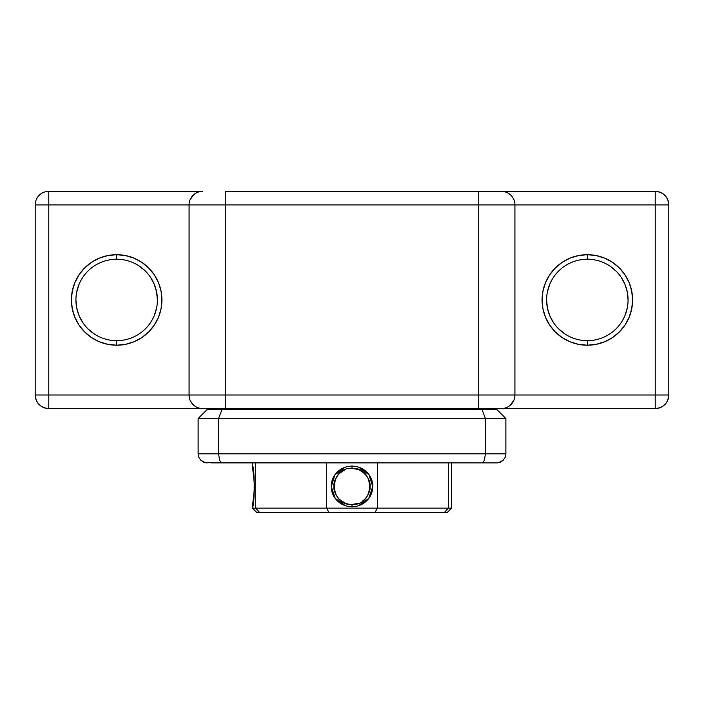 <?xml version="1.0" encoding="UTF-8"?>
<svg xmlns="http://www.w3.org/2000/svg" width="704" height="704" viewBox="0 0 704 704"><rect width="100%" height="100%" fill="white"/><g stroke="black" fill="none" stroke-linecap="round" stroke-linejoin="round"><path stroke-width="1.06" d="M587.338 259.222A40.735 40.735 0 0 0 546.603 299.957A40.735 40.735 0 0 0 587.338 340.683L587.338 345.215A45.258 45.258 0 0 1 542.08 299.957A45.258 45.258 0 0 1 587.338 254.698L587.338 259.222A40.735 40.735 0 0 1 628.065 299.957A40.735 40.735 0 0 1 587.338 340.683A40.735 40.735 0 0 1 546.603 299.957A40.735 40.735 0 0 1 587.338 259.222L587.338 254.698L578.512 255.57L570.02 258.139L562.197 262.328L555.333 267.951L549.71 274.806L545.521 282.638L542.951 291.122L542.08 299.957L542.951 308.783L545.521 317.275L549.71 325.098L555.333 331.954L562.197 337.586L570.02 341.766L578.512 344.344L587.338 345.215L596.165 344.344L604.657 341.766L612.48 337.586L619.335 331.954L624.967 325.098L629.147 317.275L631.726 308.783L632.597 299.957L631.726 291.122L629.147 282.638L624.967 274.806L619.335 267.951L612.48 262.328L604.657 258.139L596.165 255.57L587.338 254.698A45.258 45.258 0 0 1 632.597 299.957A45.258 45.258 0 0 1 587.338 345.215L587.338 340.683A40.735 40.735 0 0 0 628.065 299.957A40.735 40.735 0 0 0 587.338 259.222M116.662 259.222A40.735 40.735 0 0 0 75.935 299.957A40.735 40.735 0 0 0 116.662 340.683L116.662 345.215A45.258 45.258 0 0 1 71.403 299.957A45.258 45.258 0 0 1 116.662 254.698L116.662 259.222A40.735 40.735 0 0 1 157.397 299.957A40.735 40.735 0 0 1 116.662 340.683A40.735 40.735 0 0 1 75.935 299.957A40.735 40.735 0 0 1 116.662 259.222L116.662 254.698L107.835 255.57L99.343 258.139L91.52 262.328L84.665 267.951L79.033 274.806L74.853 282.638L72.274 291.122L71.403 299.957L72.274 308.783L74.853 317.275L79.033 325.098L84.665 331.954L91.52 337.586L99.343 341.766L107.835 344.344L116.662 345.215L125.488 344.344L133.98 341.766L141.803 337.586L148.667 331.954L154.29 325.098L158.479 317.275L161.049 308.783L161.92 299.957L161.049 291.122L158.479 282.638L154.29 274.806L148.667 267.951L141.803 262.328L133.98 258.139L125.488 255.57L116.662 254.698A45.258 45.258 0 0 1 161.92 299.957A45.258 45.258 0 0 1 116.662 345.215L116.662 340.683A40.735 40.735 0 0 0 157.397 299.957A40.735 40.735 0 0 0 116.662 259.222M501.345 408.575L655.222 408.575C663.467 407.766 667.999 403.242 668.8 394.997L668.8 204.917L514.923 204.917A13.578 13.578 0 0 0 501.345 191.338L655.222 191.338L501.345 191.338A13.578 13.578 0 0 1 514.923 204.917L478.72 204.917L478.72 191.338L501.345 191.338L478.72 191.338L478.72 204.917L225.28 204.917L225.28 191.338L478.72 191.338L225.28 191.338L225.28 204.917L189.077 204.917A13.578 13.578 0 0 1 202.655 191.338L48.778 191.338L202.655 191.338A13.578 13.578 0 0 0 189.077 204.917L48.778 204.917L48.778 191.338L48.778 204.917L35.2 204.917A13.578 13.578 0 0 1 48.778 191.338A13.578 13.578 0 0 0 35.2 204.917L35.2 394.997L48.778 394.997L35.2 394.997A13.578 13.578 0 0 0 48.778 408.575L48.778 394.997L48.778 408.575L202.655 408.575A13.578 13.578 0 0 1 189.077 394.997A13.578 13.578 0 0 0 202.655 408.575L225.28 408.575L225.28 394.997L225.28 408.575L478.72 408.575L478.72 394.997L478.72 408.575L501.345 408.575A13.578 13.578 0 0 0 514.923 394.997L189.077 394.997L225.28 394.997L225.28 204.917L189.077 204.917L189.077 394.997L48.778 394.997L48.778 204.917L189.077 204.917L189.077 394.997L48.778 394.997L48.778 204.917L35.2 204.917L35.2 394.997C36.001 403.242 40.533 407.766 48.778 408.575L655.222 408.575L655.222 394.997L514.923 394.997L514.923 204.917L655.222 204.917L655.222 394.997L514.923 394.997L514.923 204.917L478.72 204.917L478.72 394.997L225.28 394.997L225.28 204.917L478.72 204.917L478.72 394.997L514.923 394.997A13.578 13.578 0 0 1 501.345 408.575L503.994 408.311M94.037 333.828L87.859 328.759M82.799 322.582L79.033 315.542L76.718 307.903L75.935 299.957M76.718 292.01L79.033 284.363M139.286 266.086L145.464 271.154M150.533 277.323L154.29 284.363L156.614 292.01L157.397 299.957M156.614 307.903L154.29 315.542M564.714 333.828L558.536 328.759M553.467 322.582L549.71 315.542L547.386 307.903L546.603 299.957M547.386 292.01L549.71 284.363M609.963 266.086L616.141 271.154M621.201 277.323L624.967 284.363L627.282 292.01L628.065 299.957M627.282 307.903L624.967 315.542M510.127 405.354L513.894 400.189M668.8 394.997A13.578 13.578 0 0 1 655.222 408.575L655.222 394.997L668.8 394.997L655.222 394.997L655.222 204.917L668.8 204.917C667.999 196.671 663.467 192.139 655.222 191.338A13.578 13.578 0 0 1 668.8 204.917L668.8 394.997M655.222 191.338L655.222 204.917L655.222 191.338M199.989 408.311L201.133 408.487M196.222 406.947L198.651 407.968M193.046 404.589L193.873 405.354M190.106 400.189L191.33 402.494M189.077 394.997L189.332 397.619M510.127 194.559L510.954 195.325M505.349 191.937L507.778 192.958M502.867 191.426L504.011 191.602M513.894 199.716L512.67 197.419M193.873 194.559L190.106 199.716M202.655 191.338L200.006 191.602M210.892 462.88L255.834 462.88M205.462 462.713L200.886 460.337L198.854 457.398L198.123 453.825L198.123 418.528L485.417 418.528L481.994 409.473L496.822 409.473L505.877 418.528L496.822 409.473L481.994 409.473L485.417 418.528L505.877 418.528L505.877 453.825L218.583 453.825L219.622 460.337L220.722 462.229L222.006 462.88L220.722 462.229L219.622 460.337L218.583 453.825L485.417 453.825L485.417 418.528L485.417 453.825L505.877 453.825L505.877 418.528L218.583 418.528L218.583 453.825L198.123 453.825L218.583 453.825L218.583 418.528L198.123 418.528L198.123 453.825L198.854 457.398L200.886 460.337L205.462 462.713L493.108 462.88M481.994 409.473L207.178 409.473L198.123 418.528L207.178 409.473L222.006 409.473L218.583 418.528L222.006 409.473L481.994 409.473M206.589 462.862L207.161 462.88M255.358 462.88L481.994 462.88L483.278 462.229L484.378 460.337L485.417 453.825L484.378 460.337L483.278 462.229L481.994 462.88L496.822 462.88L500.192 462.229L503.114 460.337L505.146 457.398L505.877 453.825L505.146 457.398L503.114 460.337L498.538 462.713M497.411 462.862L497.913 462.818M498.344 462.748L499.162 462.572M499.321 462.528L503.114 460.337L500.192 462.229L496.822 462.88C500.148 462.502 500.148 462.502 496.822 462.88C500.148 462.502 500.148 462.502 496.822 462.88C500.148 462.502 500.148 462.502 496.822 462.88C500.148 462.502 500.148 462.502 496.822 462.88M503.114 460.337L505.146 457.398M207.178 462.88C203.852 462.502 203.852 462.502 207.178 462.88C203.852 462.502 203.852 462.502 207.178 462.88C203.852 462.502 203.852 462.502 207.178 462.88C203.852 462.502 203.852 462.502 207.178 462.88L203.808 462.229L200.886 460.337L204.679 462.528M200.886 460.337L198.854 457.398M204.838 462.572L205.656 462.748M367.039 476.344L362.085 471.381L358.952 469.7L352 468.31L352 466.066C357.852 466.233 362.718 468.195 366.59 471.962C370.691 475.957 372.742 480.779 372.733 486.411C372.742 492.043 370.691 496.866 366.59 500.87C362.718 504.636 357.852 506.598 352 506.757L352 504.513C328.698 505.718 328.627 467.157 352 468.31L348.445 468.662M344.916 467.306L334.963 474.839L331.267 486.64L335.218 498.353L345.321 505.657M254.619 486.411L252.437 506.757C254.795 507.998 254.795 464.851 252.437 466.066L254.619 486.411L253.458 501.204M447.04 512.662L374.986 512.662L377.309 508.138L374.986 512.662L329.014 512.662L444.215 512.662L448.298 508.138L377.309 508.138L377.309 462.88L377.309 508.138L326.691 508.138L329.014 512.662L259.785 512.662L329.014 512.662L326.691 508.138L255.702 508.138L259.785 512.662L256.96 512.662L259.785 512.662L255.702 508.138L252.437 508.138L256.96 512.662L252.437 508.138L255.702 508.138L255.702 462.88L255.702 508.138L326.691 508.138L326.691 462.88L326.691 508.138L448.298 508.138L448.298 462.88L448.298 508.138L451.563 508.138L451.563 462.88L451.563 508.138L448.298 508.138L444.215 512.662L447.04 512.662L451.563 508.138M352 504.513L352 506.757C346.148 506.598 341.282 504.636 337.41 500.87C333.309 496.866 331.258 492.052 331.267 486.411C331.258 480.779 333.309 475.966 337.41 471.962C341.282 468.195 346.148 466.233 352 466.066L352 468.31C375.329 467.13 375.346 505.683 352 504.513L358.961 503.122L352 504.513L348.445 504.161L352 504.513C347.802 504.75 343.534 502.982 339.196 499.215L345.039 503.122L348.445 504.161L345.039 503.122M336.961 496.487L339.196 499.206C335.262 494.419 333.494 490.16 333.898 486.42L333.898 486.429C333.494 482.671 335.262 478.403 339.196 473.616L337.894 475.068M335.28 493.354L334.25 489.966M334.25 482.856L333.898 486.42L335.289 479.459L334.25 482.856M345.066 469.691L339.205 473.607L341.889 471.398M358.855 469.656L352 468.31L358.952 469.7L364.804 473.616C368.738 478.403 370.506 482.671 370.102 486.42L368.711 493.372L370.102 486.42C370.506 490.151 368.738 494.419 364.804 499.215L366.098 497.772M362.067 501.459L363.581 500.333M363.475 500.412L365.922 497.983M338.061 474.857L340.419 472.498M341.933 501.459L340.657 500.518M362.076 471.372L363.352 472.314M358.547 505.701L368.738 498.406L372.733 486.605L368.966 474.742L358.89 467.245M444.356 408.575L444.356 409.473L444.356 408.575M226.75 408.575L226.75 409.473L226.75 408.575M252.437 508.138L252.437 506.757M252.437 462.88L252.437 466.066M478.905 409.473L478.905 408.575M442.702 409.473L442.702 408.575M261.298 409.473L261.298 408.575M225.095 409.473L225.095 408.575"/></g></svg>
